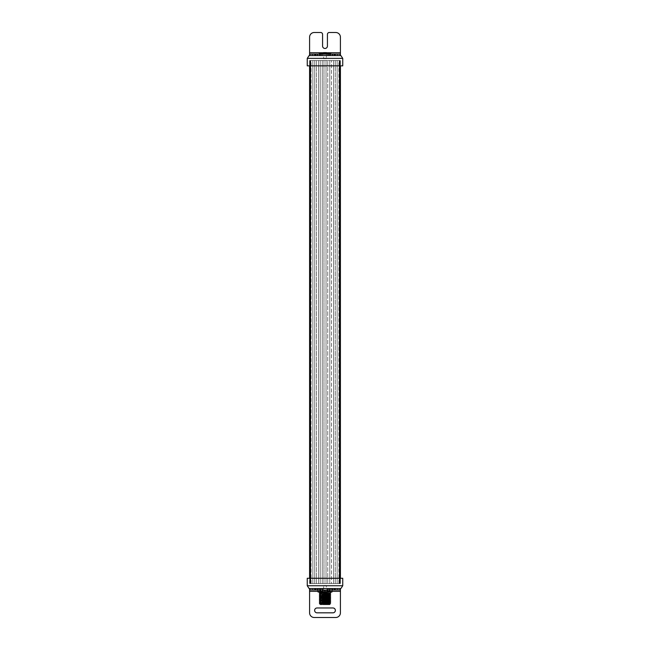 <?xml version="1.0" encoding="UTF-8"?>
<svg xmlns="http://www.w3.org/2000/svg" width="650" height="650" viewBox="0 0 650 650"><rect width="100%" height="100%" fill="white"/><g stroke="black" fill="none" stroke-linecap="round" stroke-linejoin="round"><path stroke-width="0.49" stroke-dasharray="3.25 2.44" d="M340.251 583.594L340.251 578.273L340.251 583.594L309.749 583.594L312.861 583.594L312.861 60.523L340.251 60.523L309.749 60.523L309.749 65.845L309.749 60.523L312.861 60.523L312.861 583.594L316.436 583.594L316.436 60.523L316.436 583.594L320.206 583.594L320.206 60.523L320.206 583.594L323.976 583.594L323.976 60.523L323.976 583.594L327.738 583.594L327.738 60.523L327.738 583.594L331.508 583.594L331.508 60.523L331.508 583.594L335.278 583.594L335.278 60.523L335.278 583.594L340.251 583.594M340.251 65.845L340.251 60.523L340.251 65.845M309.749 578.273L309.749 583.594L309.749 578.273M339.893 60.523L339.877 583.594L339.885 60.523L310.123 60.523L310.123 583.594L310.107 60.523L310.107 583.594L339.893 583.594L339.893 60.523L339.194 60.523L340.413 60.523L309.587 60.523L309.587 65.845L309.587 60.523L310.806 60.523L310.611 583.594L310.773 60.523M339.227 60.523L339.227 583.594L309.587 583.594L309.879 60.523M340.413 583.594L340.413 578.273L340.413 583.594L309.587 583.594L340.413 583.594L340.413 60.523L309.587 60.523L340.413 60.523M310.611 60.523L310.749 583.594L310.107 60.523M339.227 583.594L339.389 60.523M339.389 583.594L339.251 60.523M310.773 583.594L309.879 583.594M339.893 583.594L339.617 60.523M326.024 583.594L326.024 60.523L326.024 583.594M322.262 583.594L322.262 60.523L322.262 583.594M318.492 583.594L318.492 60.523L318.492 583.594M314.722 583.594L314.722 60.523L314.722 583.594M310.806 583.594L310.806 60.523L310.806 583.594M329.794 583.594L329.794 60.523L329.794 583.594M333.564 583.594L333.564 60.523L333.564 583.594M337.139 583.594L337.139 60.523L337.139 583.594M339.194 583.594L339.194 60.523L339.194 583.594M321.734 589.948L321.734 588.543L322.221 588.543L321.734 588.543L321.734 590.883L322.221 590.883L322.221 588.543L321.734 590.883M328.266 589.948L328.266 588.543L327.779 588.543L328.266 588.543L328.266 590.883L328.266 589.948L322.221 589.948M327.779 589.948L327.779 588.543L330.647 588.543L319.386 588.543L327.779 588.543L327.779 590.883L328.266 590.883M319.629 588.543L319.629 590.883L320.759 590.883L320.759 588.543M329.241 588.543L329.241 590.883L330.647 590.883L330.371 588.543M309.587 578.273L340.413 578.273L309.587 578.273M340.876 588.543L309.124 588.543M307.255 585.739L342.745 585.739M307.255 578.273L342.745 578.273M319.386 590.883L319.394 588.543M321.88 588.543L321.88 589.948L328.12 589.948L328.12 588.543M328.12 590.883L330.371 590.883M322.221 590.883L320.759 590.883M329.241 590.883L327.779 590.883M319.629 590.883L321.88 590.883M328.12 55.575L330.614 55.575L327.779 55.575L327.779 54.169L327.779 55.575L319.353 55.575L328.12 55.575L328.12 54.169L328.266 55.575L327.779 55.575L328.266 55.575L328.266 53.235L327.779 53.235M321.88 55.575L321.734 53.235L321.88 54.169L328.12 54.169L328.266 53.235M330.371 55.575L330.614 53.235M340.413 65.845L309.587 65.845L340.413 65.845M309.124 55.575L340.876 55.575M342.745 58.37L307.255 58.37M342.745 65.845L307.255 65.845M330.614 55.575L330.606 54.169M319.386 53.235L319.629 55.575M321.734 54.169L322.221 54.169L322.221 55.575L322.221 54.169L328.266 54.169M322.221 53.235L321.734 53.235M321.88 53.235L319.629 53.235M330.371 53.235L328.12 53.235M329.404 588.543L320.596 588.543L322.481 588.543L322.481 591.866L327.519 591.866L327.519 588.543L329.404 588.543L329.404 591.866L327.478 592.053L331.923 591.866L331.923 588.543L329.404 588.543L331.923 588.543M326.332 595.977L325.488 595.977L326.332 595.977M327.096 595.977L326.259 595.977L327.096 595.977M324.228 595.977L323.391 595.977L324.228 595.977M323.456 595.977L322.619 595.977L323.456 595.977M322.075 604.476L328.924 604.289L321.076 604.289L321.076 603.655M326.958 595.977L321.076 595.977L326.958 595.977M319.8 603.956L328.924 603.249M330.151 603.996L320.304 604.427L329.729 604.427M328.924 603.029L321.076 603.371M330.606 602.851L329.932 602.956M319.394 602.371L330.582 601.689M330.606 601.445L319.41 602.136M319.394 600.966L328.924 600.446M328.924 600.226L319.41 600.73M330.606 600.048L329.932 600.153M319.394 599.568L330.582 598.886M330.606 598.642L319.41 599.332M319.394 598.163L330.582 597.488M330.606 597.244L319.41 597.927M319.394 596.765L330.582 596.082M330.606 595.847L321.076 596.367M319.394 595.359L330.582 594.685M330.606 594.441L319.41 595.124M322.197 592.053L329.257 592.053M319.394 593.962L330.582 593.279M320.409 604.476L329.591 604.476M319.394 592.564L326.219 592.597L323.562 593.45L319.41 593.726M322.522 592.053L320.596 591.866L320.596 588.543L318.077 588.543L318.256 592.053L327.478 592.053M322.481 588.543L327.519 588.543M318.077 588.543L320.596 588.543M317.996 591.866L320.743 592.053M323.562 593.45L323.846 592.784L320.588 593.101M325.414 594.108L320.588 594.506M329.428 595.156L320.588 595.904M329.428 596.562L320.588 597.309M329.428 597.959L320.588 598.707M329.428 599.365L320.588 600.113M329.428 600.762L320.588 601.51M329.428 602.168L320.588 602.916M329.412 603.614L320.588 604.313M326.219 592.597L323.846 592.784L323.521 592.272M337.521 589.948L312.479 589.948L312.479 588.543L337.521 588.543L337.521 589.948L337.504 588.543L312.496 588.543L312.496 589.948L337.521 589.948M340.413 589.363L340.413 612.828A4.672 4.672 0 0 1 335.741 617.5L314.259 617.5A4.672 4.672 0 0 1 309.587 612.828L309.587 588.543L340.413 588.543L309.587 588.543M340.413 589.948L309.587 589.948M335.368 610.399A2.429 2.429 0 0 0 332.938 607.969L317.062 607.969A2.429 2.429 0 0 0 314.632 610.399A2.429 2.429 0 0 0 317.062 612.828L332.938 612.828A2.429 2.429 0 0 0 335.368 610.399M332.004 589.948L317.996 589.948M323.602 589.948L323.602 585.447L326.398 585.447L326.398 589.948L323.602 589.948L326.398 589.948M325.934 591.346L324.066 591.346L325.934 591.346L325.934 590.086L324.066 590.086L325.934 590.086L325.934 591.346M324.066 591.199L326.219 591.484L323.781 591.484A1.276 1.276 0 0 1 322.571 590.598L327.429 590.598L322.571 590.598M327.429 590.598A1.276 1.276 0 0 1 326.219 591.484L325.934 591.199M322.14 590.598L328.226 590.322L322.148 589.948L328.226 590.322L322.14 590.598L327.86 590.598M327.852 589.948L322.148 589.948M326.398 585.447L323.602 585.447M325 591.346L325 590.086L325 591.346M324.066 591.346L324.066 590.086L324.066 591.346M312.479 54.169L337.521 54.169L337.521 55.575L312.479 55.575L312.479 54.169L312.496 55.575L337.504 55.575L337.504 54.169L312.479 54.169M309.587 55.575L340.413 55.575L309.587 55.575L309.587 37.172A4.672 4.672 0 0 1 314.259 32.5L320.702 32.5A1.869 1.869 0 0 1 322.571 34.369L322.571 46.044A2.429 2.429 0 0 0 325 48.474A2.429 2.429 0 0 0 327.429 46.044L327.429 34.369A1.869 1.869 0 0 1 329.298 32.5L335.741 32.5A4.672 4.672 0 0 1 340.413 37.172L340.413 54.754M309.587 54.169L340.413 54.169M326.398 54.169L326.398 58.671L323.602 58.671L323.602 54.169L326.398 54.169L323.602 54.169M324.066 52.772L325.934 52.772L324.066 52.772L324.066 54.031L325.934 54.031L324.066 54.031L324.066 52.772M325.934 52.91L324.066 52.91M327.429 53.519L322.571 53.519L327.429 53.519M322.221 53.796L328.226 53.796L322.148 54.169L322.14 53.519M322.148 54.169L327.852 54.169M327.86 53.519L328.226 53.796L327.779 53.796M323.602 58.671L326.398 58.671M325 52.772L325 54.031L325 52.772M325.934 52.772L325.934 54.031L325.934 52.772M309.595 583.594L309.595 60.523M339.479 583.594L339.479 60.523L339.479 583.594M340.121 583.594L340.121 60.523M340.348 583.594L340.348 578.273M340.348 65.845L340.348 60.523M310.521 583.594L310.521 60.523L310.521 583.594M339.974 583.594L339.974 60.523M310.026 583.594L310.026 60.523M309.652 583.594L309.652 578.273M309.652 65.845L309.652 60.523M311.082 583.594L311.082 60.523M338.918 583.594L338.918 60.523M320.149 588.543L320.149 590.883M330.606 588.543L330.606 590.883M329.851 590.883L329.851 588.543M329.851 55.575L329.851 54.169M320.759 55.575L320.759 54.169M319.394 55.575L319.394 54.169M320.149 54.169L320.149 55.575M329.241 54.169L329.241 55.575M325.772 602.891L327.381 602.891L325.772 602.891M323.668 602.891L322.619 602.891L323.668 602.891M323.822 603.468L321.076 603.468M317.996 591.346L332.004 591.346M340.413 591.346L309.587 591.346M312.601 589.948L312.601 588.543M337.399 589.948L337.399 588.543M314.941 589.948L314.941 588.543M315.185 589.948L315.185 588.543M334.815 589.948L334.815 588.543M335.059 589.948L335.059 588.543M326.796 52.772L323.204 52.772M309.587 52.772L340.413 52.772M337.399 54.169L337.399 55.575M312.601 54.169L312.601 55.575M335.059 54.169L335.059 55.575M334.815 54.169L334.815 55.575M315.185 54.169L315.185 55.575M314.941 54.169L314.941 55.575M330.647 590.883L330.647 588.543M319.353 590.883L319.353 588.543M319.353 54.169L319.353 55.575M330.647 54.169L330.647 55.575M325.488 595.977L325.488 602.891A0.561 0.561 0 0 0 326.048 603.452A0.561 0.561 0 0 0 326.609 602.891L326.609 595.977M326.259 595.977L326.259 602.891A0.561 0.561 0 0 0 326.82 603.452A0.561 0.561 0 0 0 327.381 602.891L327.381 595.977M323.391 595.977L323.391 602.891A0.561 0.561 0 0 0 323.952 603.452A0.561 0.561 0 0 0 324.512 602.891L324.512 595.977M322.619 595.977L322.619 602.891A0.561 0.561 0 0 0 323.18 603.452A0.561 0.561 0 0 0 323.741 602.891L323.741 595.977M328.924 595.977L328.924 602.891M328.924 603.891L329.111 604.476M321.076 596.724L321.076 602.997"/><path stroke-width="0.97" d="M340.251 578.273L340.251 65.845L340.251 578.273M309.749 65.845L309.749 578.273L309.749 65.845M309.587 65.845L309.587 578.273M340.413 578.273L340.413 65.845M340.876 588.543L342.745 585.739L342.745 578.273L307.255 578.273L307.255 585.739L309.124 588.543L340.876 588.543M342.745 585.739L307.255 585.739M330.606 54.169L330.606 53.235L329.241 53.235L329.241 54.169M320.759 54.169L320.759 53.235L319.353 53.235L319.394 54.169M309.124 55.575L307.255 58.37L307.255 65.845L342.745 65.845L342.745 58.37L340.876 55.575L309.124 55.575M307.255 58.37L342.745 58.37M322.221 54.169L322.221 53.235L320.759 53.235M329.241 53.235L327.779 53.235L327.779 54.169M330.606 593.263L319.418 592.581L329.412 593.808L330.606 593.263L330.606 592.053L331.744 592.053L322.522 592.053L322.481 588.543M320.889 604.476L322.611 604.37C319.329 604.094 318.939 603.834 321.441 603.598M320.596 588.543L320.743 592.053L318.183 592.053L318.077 588.543M322.522 592.053L320.743 592.053M321.076 603.371L330.151 603.98L329.591 604.476L323.164 604.476M320.572 604.264L322.075 604.476L319.8 603.956L319.451 603.598L321.076 603.598M322.197 602.379L330.606 603.07L322.197 602.379M329.932 602.956L328.924 603.029M328.924 603.249L330.606 603.07M322.197 600.982L330.606 601.664L322.197 600.982M329.412 602.209L330.606 601.664M320.572 600.064L319.394 600.746M322.197 599.576L330.606 600.267L322.197 599.576M329.932 600.153L328.924 600.226M328.924 600.446L330.606 600.267M322.197 598.179L330.606 598.869L322.197 598.179M329.412 599.406L330.606 598.869M320.572 597.261L319.394 597.943M322.197 596.773L330.606 597.464L322.197 596.773M329.412 598.008L330.606 597.464M321.076 596.367L319.41 596.529L320.572 595.863M322.197 595.376L330.606 596.066L322.197 595.376M329.412 596.611L330.606 596.066M320.572 594.457L319.394 595.14M322.197 593.978L330.606 594.661L322.197 593.978M329.412 595.205L330.606 594.661M330.606 592.053L322.197 592.053M320.921 604.476L320.304 604.427M319.418 592.581L319.394 592.053M331.923 588.543L331.817 592.053M329.257 592.053L329.404 588.543M327.519 588.543L327.519 591.866L331.744 592.053M327.478 592.053L318.183 592.053M321.076 603.468L319.824 603.598M329.412 593.808L325.414 594.108M319.418 593.986L329.404 595.148L330.59 595.831M319.418 595.384L329.404 596.554L330.59 597.228M319.418 596.781L320.71 597.342L329.404 597.951L330.59 598.626M319.418 598.187L329.404 599.357L330.59 600.031M319.418 599.584L320.71 600.145L329.404 600.754L330.59 601.429M319.418 600.99L329.404 602.16L330.59 602.834M319.418 602.387L329.412 603.614L330.582 603.086M332.004 591.346L340.413 591.346L340.413 589.363M309.587 588.543L309.587 591.346L317.996 591.346M335.368 610.399A2.429 2.429 0 0 0 332.938 607.969L317.062 607.969A2.429 2.429 0 0 0 314.632 610.399A2.429 2.429 0 0 0 317.062 612.828L332.938 612.828A2.429 2.429 0 0 0 335.368 610.399M340.413 589.948L332.004 589.948M317.996 589.948L309.587 589.948M340.413 591.346L340.413 612.828A4.672 4.672 0 0 1 335.741 617.5L314.259 617.5A4.672 4.672 0 0 1 309.587 612.828L309.587 591.346M340.413 54.754L340.413 52.772L326.796 52.772M323.204 52.772L309.587 52.772L309.587 54.169L340.413 54.169M309.587 52.772L309.587 37.172A4.672 4.672 0 0 1 314.259 32.5L320.702 32.5A1.869 1.869 0 0 1 322.571 34.369L322.571 46.044A2.429 2.429 0 0 0 325 48.474A2.429 2.429 0 0 0 327.429 46.044L327.429 34.369A1.869 1.869 0 0 1 329.298 32.5L335.741 32.5A4.672 4.672 0 0 1 340.413 37.172L340.413 52.772M309.587 55.575L309.587 54.169M322.571 53.519A1.276 1.276 0 0 1 323.781 52.626L326.219 52.626A1.276 1.276 0 0 1 327.429 53.519L322.221 53.519L327.429 53.519M327.779 53.796L322.221 53.796M340.348 578.273L340.348 65.845M309.652 578.273L309.652 65.845M329.851 54.169L329.851 53.235M320.149 53.235L320.149 54.169M323.196 604.427L329.729 604.427M340.121 589.948L340.121 588.543M335.181 589.948L335.181 588.543M335.01 589.948L335.01 588.543M334.271 589.948L334.271 588.543M332.491 589.948L332.491 588.543M317.509 589.948L317.509 588.543M315.729 589.948L315.729 588.543M314.99 589.948L314.99 588.543M314.819 589.948L314.819 588.543M309.879 589.948L309.879 588.543M309.879 54.169L309.879 55.575M314.819 54.169L314.819 55.575M314.99 54.169L314.99 55.575M315.729 54.169L315.729 55.575M317.509 54.169L317.509 55.575M332.491 54.169L332.491 55.575M334.271 54.169L334.271 55.575M335.01 54.169L335.01 55.575M335.181 54.169L335.181 55.575M340.121 54.169L340.121 55.575M319.353 53.235L319.353 54.169M330.647 53.235L330.647 54.169M328.924 602.891L328.924 603.891M321.076 595.985L321.076 596.724M321.076 602.997L321.076 603.655M332.004 588.543L332.004 591.866M320.572 593.06L319.41 593.726M329.428 593.759L330.59 594.425M320.572 598.666L319.41 599.332M320.572 601.461L319.41 602.136M320.572 602.867L319.418 603.525M329.428 603.566L330.151 603.98M329.412 600.811L330.582 600.291M317.996 588.543L317.996 591.866"/></g></svg>
